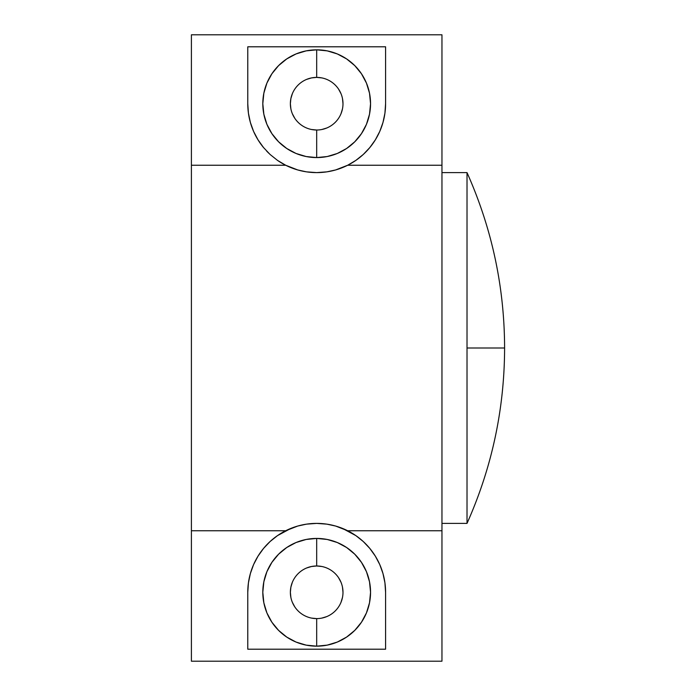 <?xml version="1.0" encoding="UTF-8"?>
<svg xmlns="http://www.w3.org/2000/svg" width="696" height="696" viewBox="0 0 696 696"><rect width="100%" height="100%" fill="white"/><g stroke="black" fill="none" stroke-linecap="round" stroke-linejoin="round"><path stroke-width="1.04" d="M306.614 79.396L311.547 77.9L316.68 77.395A26.309 26.309 0 0 1 342.989 103.704A26.309 26.309 0 0 1 316.68 130.013A26.309 26.309 0 0 0 342.989 103.704A26.309 26.309 0 0 0 316.68 77.395L316.68 49.834A53.87 53.87 0 0 1 370.55 103.704A53.87 53.87 0 0 1 316.68 157.574L316.68 130.013L311.547 129.508M306.614 567.988L311.547 566.492L316.68 565.987A26.309 26.309 0 0 1 342.989 592.296A26.309 26.309 0 0 1 316.68 618.605A26.309 26.309 0 0 1 290.371 592.296A26.309 26.309 0 0 1 316.68 565.987A26.309 26.309 0 0 0 290.371 592.296A26.309 26.309 0 0 0 316.68 618.605L316.68 646.166A53.87 53.87 0 0 1 262.81 592.296A53.87 53.87 0 0 1 316.68 538.426L316.68 565.987L321.813 566.492M369.837 147.552A68.904 68.904 0 0 0 385.584 103.704L385.584 46.797L247.776 46.797L247.776 103.704L248.429 113.187L250.386 122.487L253.596 131.431L258.016 139.844L263.549 147.569L270.083 154.469L277.513 160.393A68.904 68.904 0 0 0 347.669 165.248L335.646 169.946L326.885 171.851L316.663 172.608L306.466 171.851L297.705 169.946L285.691 165.248L277.513 160.393L270.083 154.469L263.549 147.569L258.016 139.844L253.596 131.431L250.386 122.487L248.429 113.187L247.776 103.704A68.904 68.904 0 0 0 263.523 147.552M277.513 160.393L285.691 165.248L191.4 165.248L191.4 661.2L441.96 661.2L441.96 530.752L441.96 661.2L191.4 661.2L191.4 530.752L285.691 530.752L277.513 535.607L270.083 541.532L263.549 548.431L258.016 556.156L253.596 564.569L250.386 573.513L248.429 582.813L247.776 592.296L247.776 649.203L385.584 649.203L385.584 592.296L384.931 582.813L382.974 573.513L379.764 564.569L375.344 556.156L369.811 548.431L363.277 541.532L355.847 535.607L347.669 530.752L441.96 530.752L441.96 34.8L191.4 34.8L441.96 34.8L441.96 165.248L347.669 165.248L335.646 169.946L326.885 171.851L316.663 172.608L306.466 171.851L297.705 169.946L285.691 165.248L191.4 165.248L191.4 530.752L285.691 530.752L297.714 526.054L306.475 524.149L316.697 523.392L326.894 524.149L335.655 526.054L347.669 530.752L441.96 530.752L441.96 165.248L347.669 165.248L355.847 160.393L363.277 154.469L369.811 147.569L375.344 139.844L379.764 131.431L382.974 122.487L384.931 113.187L385.584 103.704L384.931 113.187L382.974 122.487L379.764 131.431L375.344 139.844L369.811 147.569L363.277 154.469L355.847 160.393L347.669 165.248A68.904 68.904 0 0 0 369.793 147.596M294.808 118.32L292.372 113.77M290.876 108.837L290.371 103.704L290.876 98.571L292.372 93.638M316.68 130.013L316.68 157.574A53.87 53.87 0 0 1 262.81 103.704A53.87 53.87 0 0 1 316.68 49.834L327.19 50.869L337.299 53.931L346.608 58.916L354.769 65.615L361.468 73.776L366.453 83.085L369.515 93.194L370.55 103.704L369.515 114.214L366.453 124.323L361.468 133.632L354.769 141.793L346.608 148.492L337.299 153.477L327.19 156.539L316.68 157.574L306.17 156.539L296.061 153.477L286.752 148.492L278.591 141.793L271.892 133.632L266.907 124.323L263.845 114.214L262.81 103.704L263.845 93.194L266.907 83.085L271.892 73.776L278.591 65.615L286.752 58.916L296.061 53.931L306.17 50.869L316.68 49.834L316.68 77.395A26.309 26.309 0 0 0 290.371 103.704A26.309 26.309 0 0 0 316.68 130.013A26.309 26.309 0 0 1 290.371 103.704A26.309 26.309 0 0 1 316.68 77.395L321.813 77.9M338.552 89.088L340.988 93.638M342.484 98.571L342.989 103.704M342.484 108.837L340.988 113.77M326.746 128.012L321.813 129.508M191.4 165.248L191.4 34.8L191.4 165.248M385.584 592.296A68.904 68.904 0 0 0 316.68 523.392A68.904 68.904 0 0 0 247.776 592.296L248.429 582.813L250.386 573.513L253.596 564.569L258.016 556.156L263.549 548.431L270.083 541.532L277.513 535.607L290.85 528.421L297.714 526.054L306.475 524.149L316.697 523.392L326.894 524.149L335.655 526.054L342.51 528.421L355.847 535.607L363.277 541.532L369.811 548.431L375.344 556.156L379.764 564.569L382.974 573.513L384.931 582.813L385.584 592.296L385.584 649.203L247.776 649.203L247.776 592.157M316.68 618.605A26.309 26.309 0 0 0 342.989 592.296A26.309 26.309 0 0 0 316.68 565.987L316.68 538.426A53.87 53.87 0 0 1 370.55 592.296A53.87 53.87 0 0 1 316.68 646.166L306.17 645.131L296.061 642.069L286.752 637.084L278.591 630.385L271.892 622.224L266.907 612.915L263.845 602.806L262.81 592.296L263.845 581.786L266.907 571.677L271.892 562.368L278.591 554.207L286.752 547.508L296.061 542.523L306.17 539.461L316.68 538.426L327.19 539.461L337.299 542.523L346.608 547.508L354.769 554.207L361.468 562.368L366.453 571.677L369.515 581.786L370.55 592.296L369.515 602.806L366.453 612.915L361.468 622.224L354.769 630.385L346.608 637.084L337.299 642.069L327.19 645.131L316.68 646.166L316.68 618.605L311.547 618.1M294.808 606.912L292.372 602.362M290.876 597.429L290.371 592.296L290.876 587.163L292.372 582.23M338.552 577.68L340.988 582.23M342.484 587.163L342.989 592.296M342.484 597.429L340.988 602.362M326.746 616.604L321.813 618.1M384.531 580.299L383.879 577.062M380.973 567.51L380.112 565.387M374.518 554.842L372.865 552.407M366.766 544.977L364.6 542.784M355.317 535.241L353.733 534.197M344.564 529.282L342.78 528.525M333.184 525.393L328.338 524.384M305.022 524.384L300.176 525.393M290.31 528.638L288.796 529.282M279.627 534.197L278.043 535.241M268.76 542.784L266.594 544.977M260.495 552.407L258.842 554.842M253.248 565.387L252.387 567.51M249.481 577.062L248.829 580.299M247.776 103.704L247.776 46.797L385.584 46.797L385.584 103.843M248.829 115.701L249.481 118.938M252.387 128.49L253.248 130.613M258.842 141.157L260.495 143.594M266.594 151.023L268.76 153.216M278.043 160.759L279.627 161.803M288.796 166.718L290.58 167.475M300.176 170.607L305.022 171.616M328.338 171.616L333.184 170.607M343.05 167.362L344.564 166.718M353.733 161.803L355.317 160.759M364.6 153.216L366.766 151.023M372.865 143.594L374.518 141.157M380.112 130.613L380.973 128.49M383.879 118.938L384.531 115.701M467.016 523.392L467.016 172.608L441.96 172.608L467.016 172.608L467.016 523.392L441.96 523.392L467.016 523.392C491.924 467.582 504.452 409.118 504.6 348L467.016 348L504.6 348C504.452 286.882 491.924 228.418 467.016 172.608"/></g></svg>
